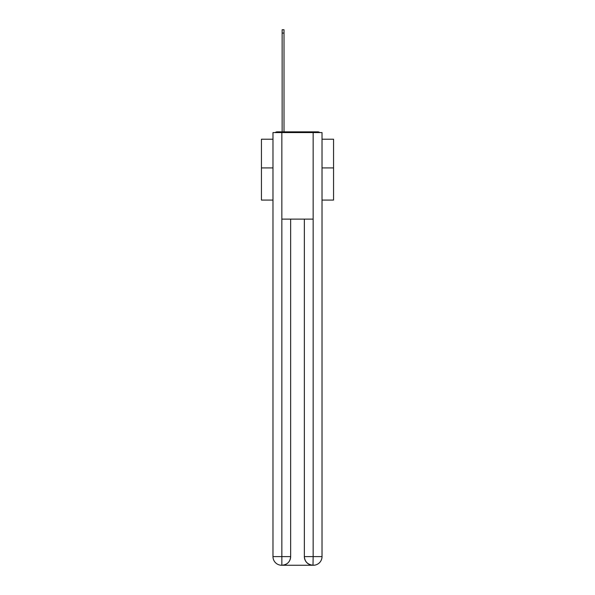<?xml version="1.0" encoding="UTF-8"?>
<svg xmlns="http://www.w3.org/2000/svg" width="595" height="595" viewBox="0 0 595 595"><rect width="100%" height="100%" fill="white"/><g stroke="black" fill="none" stroke-linecap="round" stroke-linejoin="round"><path stroke-width="0.89" d="M322.021 200.076L333.557 200.076L333.557 139.215L322.021 139.215M272.979 167.916L261.443 167.916L261.443 139.215L272.979 139.215M261.443 167.916L261.443 200.076L272.979 200.076M319.812 132.581A2.886 2.886 0 0 0 317.909 131.859L277.091 131.859A2.886 2.886 0 0 0 275.188 132.581M333.557 167.916L322.021 167.916M277.091 131.859L282.142 131.859L282.142 29.75L284.016 29.75L284.016 131.859L286.247 131.859M308.753 131.859L317.909 131.859M281.851 132.581L281.851 219.116L313.149 219.116L313.149 132.581L272.979 132.581L272.979 556.6A8.65 8.65 0 0 0 281.636 565.25L313.007 565.25A8.65 8.65 0 0 1 304.35 556.6L304.35 219.116L304.35 556.6C304.789 561.695 307.675 564.581 313.007 565.25L313.149 556.6L322.021 556.6A8.65 8.65 0 0 1 313.364 565.25L313.208 565.25M313.149 132.581L322.021 132.581L322.021 556.6M290.65 219.116L290.65 556.6A8.65 8.65 0 0 1 281.993 565.25C287.348 564.692 290.234 561.806 290.65 556.6L290.65 219.116M272.979 556.6A8.65 8.65 0 0 0 281.636 565.25A8.65 8.65 0 0 1 272.979 556.6L281.851 556.6L281.851 565.25M290.65 556.6L281.851 556.6L281.851 219.116M304.35 556.6L313.149 556.6L313.149 219.116M282.142 33.067L284.016 33.067"/></g></svg>
